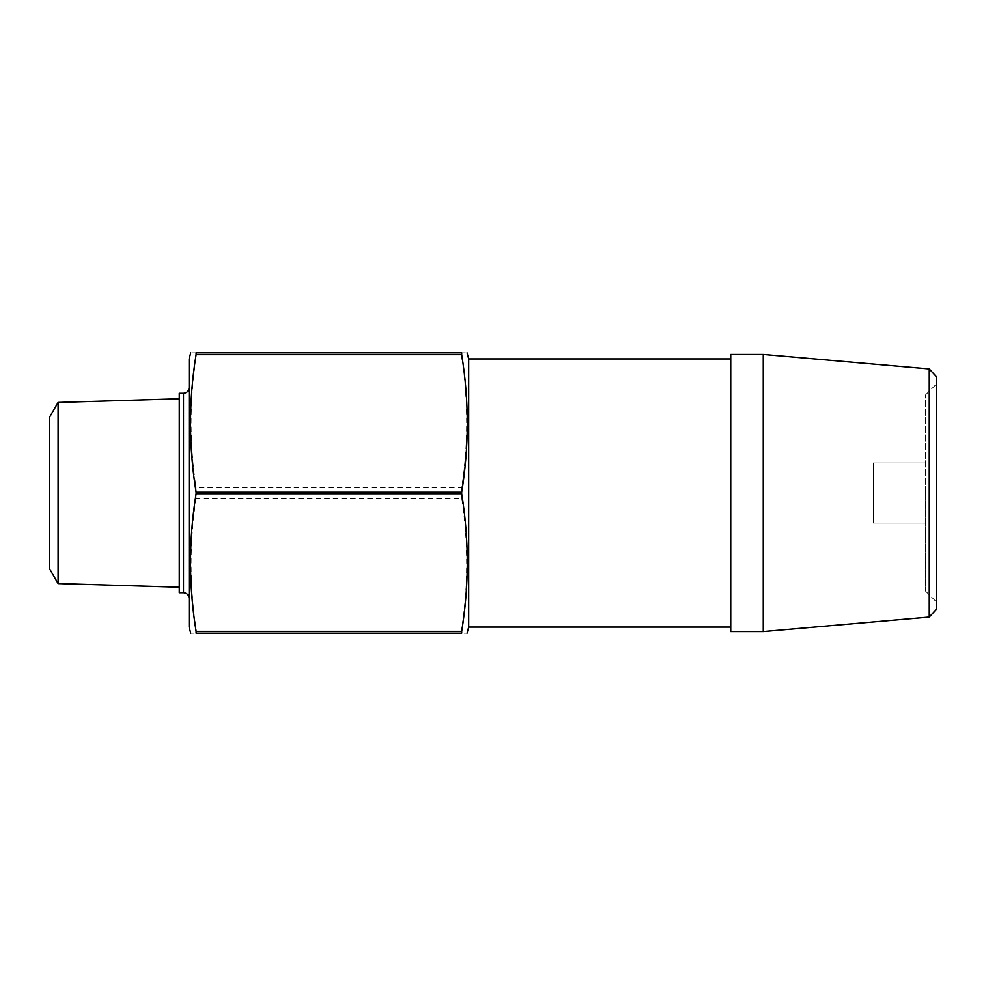 <?xml version="1.0" encoding="UTF-8"?>
<svg xmlns="http://www.w3.org/2000/svg" width="986" height="986" viewBox="0 0 986 986"><rect width="100%" height="100%" fill="white"/><g stroke="black" fill="none" stroke-linecap="round" stroke-linejoin="round"><path stroke-width="0.74" stroke-dasharray="4.93 3.7" d="M49.3 417.645L49.3 568.355M58.088 583.564L58.088 402.436M179.267 592.697L179.267 393.303M189.102 627.084L189.102 358.916M468.707 627.084L468.707 358.916M730.737 631.57L730.737 354.43M763.263 631.57L763.263 354.43M929.256 617.051L929.256 368.949M936.7 608.917L936.7 377.083M925.583 493L925.583 394.893L925.583 591.107L925.583 493L873.251 493L873.251 523.048L873.251 493L925.583 493M196.103 498.14C189.398 541.795 189.398 585.45 196.103 629.093L196.103 633.172C189.016 633.172 189.016 633.172 196.103 633.172L461.707 633.172C468.781 633.172 468.781 633.172 461.707 633.172L461.707 629.093C468.399 585.45 468.399 541.795 461.707 498.14L196.103 498.14L196.103 487.86L461.707 487.86C468.399 444.205 468.399 400.55 461.707 356.907L461.707 352.828C468.781 352.828 468.781 352.828 461.707 352.828L196.103 352.828C189.016 352.828 189.016 352.828 196.103 352.828L196.103 356.907C189.398 400.55 189.398 444.205 196.103 487.86M461.707 498.14L461.707 487.86M196.103 629.093L461.707 629.093M461.707 356.907L196.103 356.907M730.737 493L730.737 358.916L730.737 493M189.102 493L189.102 598.305L189.102 493M873.251 523.048L925.583 523.048L873.251 523.048M873.251 462.952L873.251 493L873.251 462.952L925.583 462.952L873.251 462.952M183.495 592.697L183.495 393.303M925.583 394.893L936.7 383.776M925.583 591.107L936.7 602.224"/><path stroke-width="1.48" d="M58.088 583.564L49.3 568.355L49.3 417.645L58.088 402.436L58.088 583.564L179.267 587.2M183.495 592.697L183.495 393.303L179.267 393.303L179.267 592.697L183.495 592.697C186.872 593.005 188.733 594.866 189.102 598.305M467.068 352.828L468.707 358.916L468.707 627.084L730.737 627.084M763.263 354.43L730.737 354.43L730.737 631.57L763.263 631.57L763.263 354.43L929.256 368.949L929.256 617.051L763.263 631.57M929.256 368.949L936.7 377.083L936.7 608.917L929.256 617.051M190.729 352.828L189.102 358.916L189.102 627.084L190.729 633.172M196.103 633.172C189.016 633.172 189.016 633.172 196.103 633.172L461.707 633.172C468.781 633.172 468.781 633.172 461.707 633.172L461.707 631.36L196.103 631.36L196.103 633.172M196.103 631.36C188.646 585.487 188.646 539.625 196.103 493.752L461.707 493.752C469.163 539.625 469.163 585.487 461.707 631.36M196.103 492.248C188.646 446.375 188.646 400.513 196.103 354.64L196.103 352.828C189.016 352.828 189.016 352.828 196.103 352.828L461.707 352.828C468.781 352.828 468.781 352.828 461.707 352.828L461.707 354.64C469.163 400.513 469.163 446.375 461.707 492.248L196.103 492.248L196.103 493.752M461.707 492.248L461.707 493.752M196.103 354.64L461.707 354.64M183.495 393.303C186.872 392.995 188.733 391.134 189.102 387.695M468.707 627.084L467.068 633.172M468.707 358.916L730.737 358.916M58.088 402.436L179.267 398.8"/></g></svg>

